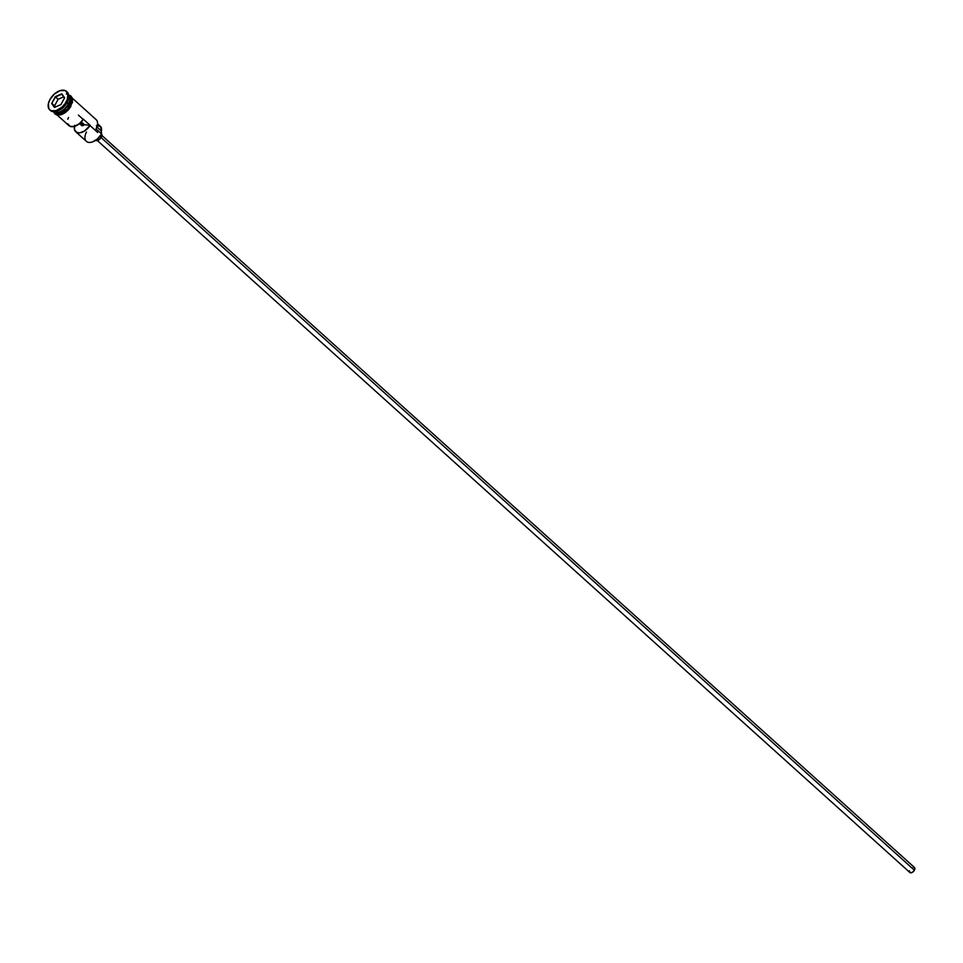 <?xml version="1.0" encoding="UTF-8"?>
<svg xmlns="http://www.w3.org/2000/svg" width="963" height="963" viewBox="0 0 963 963"><rect width="100%" height="100%" fill="white"/><g stroke="black" fill="none" stroke-linecap="round" stroke-linejoin="round"><path stroke-width="1.44" d="M96.384 125.623L100.597 126.55L101.392 131.04L96.914 126.996L101.392 131.04A6.801 3.996 -48 0 0 101.572 133.749A10.882 6.404 132 0 1 101.44 134.001L97.516 138.925L92.484 141.91A10.882 6.404 -48 0 0 92.689 141.85A10.882 6.404 -48 0 0 101.44 134.001L101.464 133.797A11.339 6.669 132 0 1 92.352 141.958A11.339 6.669 132 0 1 86.477 132.063M83.745 125.19L80.711 122.47L83.745 125.19M914.381 870.215L101.103 137.589L914.381 870.215A3.407 1.998 -48 0 0 914.405 867.434L914.79 869.108L913.622 871.286L911.576 872.695L909.854 872.49A3.407 1.998 -48 0 0 914.381 870.215M95.554 140.417A4.538 2.66 -48 0 0 101.332 137.203L100.104 136.108L101.332 137.203A4.538 2.66 -48 0 0 101.536 133.676M68.337 103.956A11.339 6.669 -48 0 0 68.662 94.892A11.339 6.669 -48 0 1 68.337 103.956L67.049 102.198A12.471 7.331 132 0 1 57.022 111.178A12.471 7.331 132 0 1 50.124 110.191A12.471 7.331 -48 0 0 50.449 110.516A12.471 7.331 -48 0 0 67.049 102.198L66.363 101.584A12.471 7.331 132 0 1 49.775 109.902A12.471 7.331 132 0 1 49.871 99.683L48.355 103.751L48.884 108.795L51.015 110.697L56.095 110.649L61.861 107.23L65.111 103.607L67.302 99.526L67.904 93.929L65.219 90.582L60.139 90.618L54.373 94.037L49.871 99.683A12.471 7.331 132 0 1 66.471 91.365A12.471 7.331 132 0 1 66.363 101.584L67.049 102.198A12.471 7.331 -48 0 0 67.145 91.979A12.471 7.331 -48 0 0 66.796 91.69A12.471 7.331 132 0 1 68.493 98.443A12.471 7.331 132 0 1 67.049 102.198L66.977 102.728A11.339 6.669 132 0 1 57.455 111.022A11.339 6.669 -48 0 0 57.864 110.889A11.339 6.669 -48 0 0 66.977 102.728L68.337 103.956A11.339 6.669 -48 0 1 53.495 111.72A11.339 6.669 -48 0 0 68.337 103.956M66.339 93.965A11.339 6.669 132 0 1 68.746 104.329L68.325 104.064A11.111 6.536 132 0 1 59.309 112.093A11.111 6.536 132 0 0 68.325 104.064L68.469 104.185A11.111 6.536 -48 0 0 69.757 97.046M57.178 115.054L68.927 125.635A11.339 6.669 -48 0 0 83.348 119.207L90.173 125.346A11.339 6.669 132 0 1 75.752 131.775L86.381 141.356A11.339 6.669 -48 0 0 101.464 133.797L96.011 128.886A11.339 6.669 -48 0 0 96.107 119.593L72.357 98.202M75.752 131.775A11.339 6.669 132 0 1 74.428 126.394M68.469 104.185A11.111 6.536 -48 0 1 55.77 112.587A11.111 6.536 -48 0 0 68.469 104.185L68.746 104.329A11.339 6.669 132 0 1 53.663 111.889A11.339 6.669 132 0 1 53.495 111.72A11.339 6.669 132 0 0 68.746 104.329L70.118 105.557L68.746 104.329A11.339 6.669 132 0 0 68.842 95.036L70.203 96.264A11.339 6.669 -48 0 0 69.456 95.734M53.663 111.889L55.023 113.116A11.339 6.669 -48 0 0 70.118 105.557A11.339 6.669 -48 0 0 70.203 96.264L71.515 98.587L71.491 101.849L67.591 109.12L60.777 113.79L57.527 114.176L55.047 113.128M54.53 112.177A11.448 6.729 -48 0 0 61.897 114.344A11.448 6.729 -48 0 0 70.865 106.171L70.191 105.557A11.448 6.729 132 0 1 61.885 113.453A11.448 6.729 132 0 1 54.325 112.478M67.735 123.746L70.167 126.394L74.416 126.394L79.291 123.746L83.348 119.207L90.173 125.346L84.371 124.684L81.277 121.892L84.371 124.684L90.173 125.346L84.503 131.028L79.676 132.846L76.98 132.533L74.548 129.885L74.669 125.346M97.347 125.359L96.119 128.837A10.882 6.404 -48 0 0 97.251 125.816A10.882 6.404 -48 0 0 97.287 125.647M68.806 95.325A11.448 6.729 132 0 1 70.191 105.557L71.033 106.135L69.721 108.025M64.593 97.769L60.946 104.57L54.47 107.435L51.653 103.498L55.288 96.697L61.764 93.832L64.593 97.769L61.764 93.832L55.288 96.697L58.105 99.285L54.578 105.858L55.409 107.013L51.99 103.523L54.578 105.858L58.105 99.285L55.517 96.95L61.776 94.181L64.497 97.949L61.764 93.832L55.288 96.697L51.653 103.498L55.517 96.95L51.653 103.498L54.47 107.435L60.946 104.57L64.593 97.769M68.385 98.888A11.339 6.669 132 0 1 66.977 102.728A11.339 6.669 -48 0 0 68.289 99.309A11.339 6.669 -48 0 0 68.385 98.888M69.637 100.633A11.111 6.536 132 0 1 68.325 104.064M69.131 95.457L71.093 97.203L71.768 100.08L70.191 105.557L67.639 109.168L64.34 112.081L59.056 114.26L56.095 113.923L54.133 112.177M56.781 114.537L59.73 114.874M61.451 114.489L68.325 109.782M72.261 102.439L72.285 99.141L70.949 96.782M69.757 96.156L70.865 96.866M55.722 113.742L54.903 112.719M83.372 123.782A11.339 6.669 -48 0 0 82.854 124.396A11.339 6.669 132 0 1 83.372 123.782M97.564 123.806L100.393 126.358A9.185 5.393 -48 0 1 101.392 131.04L101.464 133.797L96.011 128.886A11.339 6.669 132 0 0 97.323 125.467L97.251 125.816M68.469 117.498L67.855 119.207M78.894 124.046L81.085 124.299L82.06 125.72L84.371 124.684A2.829 1.661 132 0 1 81.434 125.455A2.829 1.661 132 0 1 81.085 124.299L78.894 124.046M79.893 123.228L81.085 124.299L79.893 123.228M101.356 133.484L101.885 135.723L100.321 138.636L97.6 140.502L95.301 140.237M913.189 867.121L914.068 867.218M97.359 140.562L909.854 872.49L909.469 870.805M83.841 124.203A10.882 6.404 -48 0 0 83.324 124.817M54.722 107.326L51.99 103.523L54.722 107.326M63.678 96.818L58.105 99.285L63.678 96.818M78.412 115.103L82.914 119.159M90.028 125.563L97.684 132.461M57.022 111.178L57.864 110.889M49.775 109.902L50.449 110.516M68.722 94.94L70.925 95.987L72.321 98.082L72.466 102.271L68.421 109.83L61.054 114.79L57.058 115.03L54.843 113.863L53.555 111.78M66.471 91.365L67.145 91.979M68.493 98.443L68.289 99.309M101.922 135.518L914.405 867.434"/></g></svg>
